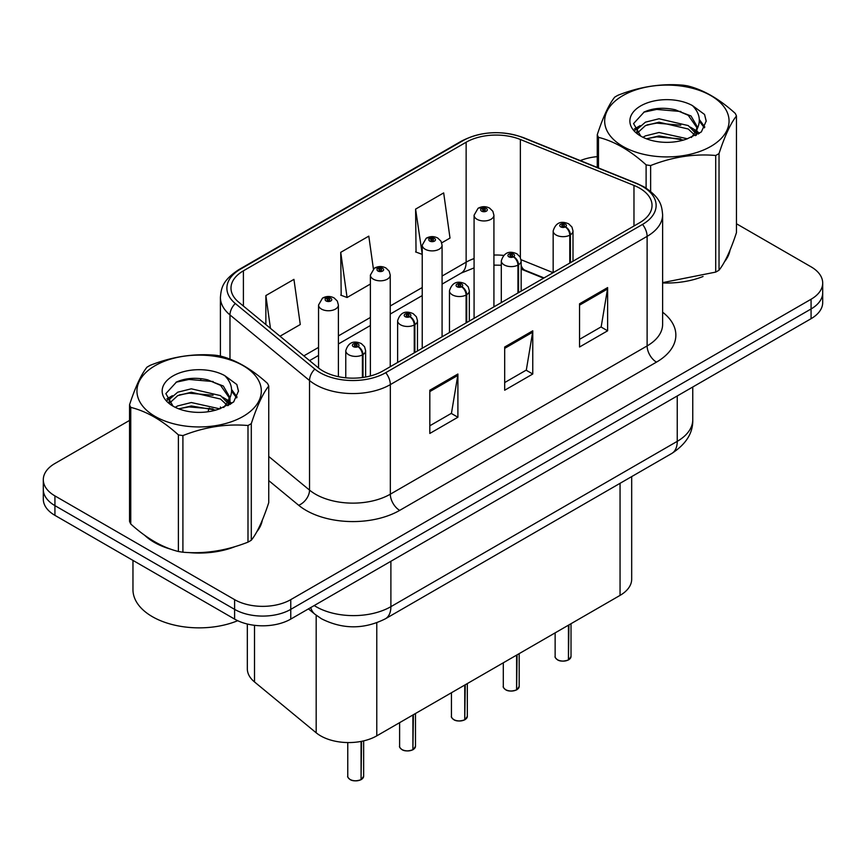 <?xml version="1.0" encoding="UTF-8"?>
<svg xmlns="http://www.w3.org/2000/svg" width="866" height="866" viewBox="0 0 866 866"><rect width="100%" height="100%" fill="white"/><g stroke="black" fill="none" stroke-linecap="round" stroke-linejoin="round"><path stroke-width="1.3" d="M543.577 278.192L522.068 269.488A52.934 30.559 0 0 0 521.159 269.131M631.682 476.603L631.682 579.181A39.706 22.927 180 0 1 620.056 595.386L376.775 735.851A39.706 22.927 180 0 1 316.177 732.788L254.507 681.943A39.706 22.927 180 0 1 247.33 668.79L247.33 624.029M144.784 535.372A63.521 36.675 0 0 0 154.224 542.322A63.521 36.675 0 0 0 171.165 549.315A63.521 36.675 0 0 1 154.224 542.322A63.521 36.675 0 0 1 144.784 535.372M639.628 188.16A42.347 24.454 180 0 1 652.033 205.448A42.347 24.454 180 0 1 639.628 222.735L382.837 370.994A42.347 24.454 180 0 1 318.201 367.725L238.659 302.137A42.347 24.454 180 0 1 230.995 288.118A42.347 24.454 180 0 1 243.4 270.82L466.135 142.23A42.347 24.454 180 0 1 520.369 139.491L633.977 185.421A42.347 24.454 180 0 1 639.628 188.16M642.529 186.482A46.461 26.824 0 0 0 636.326 183.473L522.728 137.553A46.461 26.824 0 0 0 463.223 140.552L240.499 269.142A46.461 26.824 0 0 0 235.292 303.501L314.834 369.089A46.461 26.824 0 0 0 385.749 372.672L642.529 224.413A46.461 26.824 0 0 0 642.529 186.482M129.543 420.421L54.926 463.494A39.706 22.927 0 0 0 43.3 479.699L43.3 499.152A39.706 22.927 0 0 0 54.926 515.357L234.61 619.093L234.61 609.372A39.706 22.927 0 0 0 290.76 609.372L811.074 308.967A39.706 22.927 0 0 0 822.7 292.762A39.706 22.927 0 0 1 811.074 308.967L290.76 609.372A39.706 22.927 0 0 1 234.61 609.372L54.926 505.636L234.61 609.372L234.61 599.64A39.706 22.927 0 0 0 290.76 599.64L811.074 299.246A39.706 22.927 0 0 0 822.7 283.03A39.706 22.927 0 0 0 811.074 266.825L736.457 223.753M43.3 489.431A39.706 22.927 0 0 0 54.926 505.636A39.706 22.927 0 0 1 43.3 489.431M429.817 390.23L429.817 433.455L457.897 417.239L457.897 374.015L429.817 390.23M429.817 425.78L451.446 413.299L457.778 375.454A10.587 6.116 -120 0 0 457.897 374.015M451.251 413.407L457.897 417.239M579.549 303.782L579.549 347.006L607.629 330.801L607.629 287.577L579.549 303.782M579.549 339.331L601.177 326.85L607.51 289.006A10.587 6.116 -120 0 0 607.629 287.577M600.982 326.958L607.629 330.801M504.683 347.006L504.683 390.23L532.763 374.015L532.763 330.801L504.683 347.006M504.683 382.555L526.312 370.074L532.644 332.23A10.587 6.116 -120 0 0 532.763 330.801M526.117 370.183L532.763 374.015M662.62 282.944A63.521 36.675 0 0 0 703.062 276.481A63.521 36.675 0 0 1 662.62 282.944M724.517 261.749A63.521 36.675 0 0 0 730.049 250.101A63.521 36.675 0 0 1 724.517 261.749M188.279 552.519A63.521 36.675 0 0 0 235.346 546.522A63.521 36.675 0 0 1 188.279 552.519M256.791 531.789A63.521 36.675 0 0 0 262.333 520.141A63.521 36.675 0 0 1 256.791 531.789M597.259 156.649A39.706 22.927 0 0 0 580.317 160.611M201.778 378.702L200.696 379.33M166.835 398.88L172.431 395.665M43.3 479.699A39.706 22.927 0 0 0 54.926 495.904L234.61 599.64M441.736 242.848L450.006 238.074L443.673 192.912L415.593 209.117L416.048 252.082M279.999 336.225L300.275 324.523L293.942 279.361L265.862 295.566L265.862 324.566M373.398 268.882L368.808 236.137L340.728 252.342L341.182 295.306M340.728 252.342L347.071 297.503L370.388 284.048M347.071 297.503L340.728 295.144M415.593 209.117L422.229 254.106M421.926 254.279L415.593 251.919M265.862 295.566L270.463 328.366M234.61 619.093A39.706 22.927 0 0 0 290.76 619.093L811.074 318.699A39.706 22.927 0 0 0 822.7 302.483L822.7 283.03M568.388 659.989C563.669 661.505 560.053 661.462 557.52 659.849C555.442 658.041 554.641 656.926 555.138 656.493A7.946 4.59 0 0 0 557.466 659.73A7.946 4.59 0 0 0 568.442 659.87L568.269 659.968A7.675 4.427 180 0 1 557.65 659.838M568.442 659.546L568.93 624.906M570.402 262.712L570.402 234.816A6.614 3.984 -122.2 0 0 565.52 226.838A3.312 1.905 0 0 0 565.422 224.197A3.312 1.905 0 0 0 560.735 224.197A3.312 1.905 0 0 0 560.735 226.892A3.312 1.905 0 0 0 565.314 226.957L563.972 226.113A1.321 0.769 180 0 1 562.142 226.091A1.321 0.769 180 0 1 561.753 225.55A1.321 0.769 180 0 1 562.575 224.835A1.321 0.769 180 0 1 564.015 225.008A1.321 0.769 180 0 1 564.405 225.55A1.321 0.769 180 0 1 564.058 226.058L565.52 226.838M565.314 226.957A6.614 3.648 62.1 0 1 569.785 235.173A9.927 5.726 180 0 1 556.059 235A9.927 5.726 180 0 1 553.158 230.951C555.691 222.8 560.887 220.44 568.724 223.872L571.928 227.011L573 230.951A9.927 5.726 180 0 1 570.402 234.816M569.785 263.058L569.785 235.173M568.442 659.87L568.442 625.187M493.923 306.856L493.923 215.223A9.927 5.726 180 0 1 487.796 220.516A9.927 5.726 180 0 1 476.982 219.282A9.927 5.726 180 0 1 474.081 215.223L478.032 208.338A6.614 3.984 57.8 0 1 481.561 208.533A3.312 1.905 0 0 0 481.658 211.174A3.312 1.905 0 0 0 486.346 211.174A3.312 1.905 0 0 0 486.346 208.468A3.312 1.905 0 0 0 481.767 208.414L483.109 209.258A1.321 0.769 180 0 1 484.938 209.28A1.321 0.769 180 0 1 485.328 209.821A1.321 0.769 180 0 1 484.505 210.525A1.321 0.769 180 0 1 483.066 210.362A1.321 0.769 180 0 1 482.676 209.821A1.321 0.769 180 0 1 483.022 209.312L481.561 208.533M483.109 210.384L483.109 209.258M481.767 208.414A6.614 3.648 -117.9 0 0 478.671 207.97A6.614 3.648 -117.9 0 0 478.378 208.154M483.022 210.341L483.022 209.312M516.547 689.921C511.828 691.436 508.201 691.393 505.679 689.78C503.59 687.972 502.8 686.857 503.298 686.424A7.946 4.59 0 0 0 505.625 689.661A7.946 4.59 0 0 0 516.601 689.801L516.417 689.899A7.675 4.427 180 0 1 505.809 689.769M516.601 689.477L517.089 654.837M518.55 292.643L518.55 264.758A6.614 3.984 -122.2 0 0 513.679 256.769A3.312 1.905 0 0 0 513.57 254.128A3.312 1.905 0 0 0 508.894 254.128A3.312 1.905 0 0 0 508.894 256.834A3.312 1.905 0 0 0 513.473 256.888L512.131 256.044A1.321 0.769 180 0 1 510.301 256.022A1.321 0.769 180 0 1 509.912 255.481A1.321 0.769 180 0 1 510.724 254.777A1.321 0.769 180 0 1 512.174 254.94A1.321 0.769 180 0 1 512.553 255.481A1.321 0.769 180 0 1 512.207 255.99L513.679 256.769M513.473 256.888A6.614 3.648 62.1 0 1 517.944 265.104A9.927 5.726 180 0 1 504.218 264.931A9.927 5.726 180 0 1 501.306 260.882C503.85 252.742 509.035 250.371 516.883 253.803L520.087 256.942L521.159 260.882A9.927 5.726 180 0 1 518.55 264.758M517.944 292.989L517.944 265.104M516.601 689.801L516.601 655.118M464.696 719.852C459.987 721.367 456.36 721.324 453.827 719.711C451.749 717.914 450.959 716.788 451.446 716.355A7.946 4.59 0 0 0 453.773 719.592A7.946 4.59 0 0 0 464.75 719.733L464.577 719.841A7.675 4.427 180 0 1 453.957 719.7M464.75 719.408L465.248 684.768M466.709 322.574L466.709 294.689A6.614 3.984 -122.2 0 0 461.827 286.7A3.312 1.905 0 0 0 461.73 284.059A3.312 1.905 0 0 0 457.053 284.059A3.312 1.905 0 0 0 457.053 286.765A3.312 1.905 0 0 0 461.621 286.819L460.279 285.975A1.321 0.769 180 0 1 458.45 285.953A1.321 0.769 180 0 1 458.071 285.412A1.321 0.769 180 0 1 458.883 284.708A1.321 0.769 180 0 1 460.322 284.871A1.321 0.769 180 0 1 460.712 285.412A1.321 0.769 180 0 1 460.366 285.932L461.827 286.7M461.621 286.819A6.614 3.648 62.1 0 1 466.092 295.035A9.927 5.726 180 0 1 452.377 294.862A9.927 5.726 180 0 1 449.465 290.814C451.998 282.673 457.194 280.313 465.042 283.734L468.246 286.873L469.318 290.814A9.927 5.726 180 0 1 466.709 294.689M466.092 322.921L466.092 295.035M464.75 719.733L464.75 685.049M412.855 749.783C408.135 751.309 404.519 751.255 401.986 749.642C399.908 747.845 399.107 746.719 399.605 746.286A7.946 4.59 0 0 0 401.932 749.523A7.946 4.59 0 0 0 412.909 749.664L412.736 749.772A7.675 4.427 180 0 1 402.116 749.631M412.909 749.339L413.396 714.699M414.868 352.505L414.868 324.62A6.614 3.984 -122.2 0 0 409.986 316.631A3.312 1.905 0 0 0 409.889 313.99A3.312 1.905 0 0 0 405.201 313.99A3.312 1.905 0 0 0 405.201 316.696A3.312 1.905 0 0 0 409.78 316.75L408.438 315.906A1.321 0.769 180 0 1 406.609 315.884A1.321 0.769 180 0 1 406.219 315.343A1.321 0.769 180 0 1 407.042 314.639A1.321 0.769 180 0 1 408.481 314.802A1.321 0.769 180 0 1 408.871 315.343A1.321 0.769 180 0 1 408.525 315.863L409.986 316.631M409.78 316.75A6.614 3.648 62.1 0 1 414.251 324.966A9.927 5.726 180 0 1 400.525 324.793A9.927 5.726 180 0 1 397.624 320.745C400.157 312.604 405.353 310.245 413.19 313.665L416.394 316.804L417.477 320.745A9.927 5.726 180 0 1 414.868 324.62M414.251 352.852L414.251 324.966M412.909 749.664L412.909 714.98M361.014 779.714C356.294 781.24 352.668 781.186 350.145 779.584C348.056 777.776 347.266 776.65 347.764 776.217A7.946 4.59 0 0 0 350.091 779.454A7.946 4.59 0 0 0 361.068 779.595L360.884 779.703A7.675 4.427 180 0 1 350.275 779.562M361.068 779.27L361.555 741.328M363.016 377.446L363.016 354.551A6.614 3.984 -122.2 0 0 358.145 346.562A3.312 1.905 0 0 0 358.037 343.921A3.312 1.905 0 0 0 353.36 343.921A3.312 1.905 0 0 0 353.36 346.627A3.312 1.905 0 0 0 357.939 346.681L356.597 345.837A1.321 0.769 180 0 1 354.768 345.815A1.321 0.769 180 0 1 354.378 345.274A1.321 0.769 180 0 1 355.19 344.571A1.321 0.769 180 0 1 356.64 344.733A1.321 0.769 180 0 1 357.03 345.274A1.321 0.769 180 0 1 356.673 345.794L358.145 346.562M357.939 346.681A6.614 3.648 62.1 0 1 362.41 354.898A9.927 5.726 180 0 1 348.684 354.724A9.927 5.726 180 0 1 345.772 350.676C348.316 342.535 353.501 340.176 361.349 343.596L364.554 346.736L365.625 350.676A9.927 5.726 180 0 1 363.016 354.551M362.41 377.533L362.41 354.898M361.068 779.595L361.068 741.415M442.082 336.787L442.082 245.154A9.927 5.726 180 0 1 435.955 250.458A9.927 5.726 180 0 1 425.141 249.213A9.927 5.726 180 0 1 422.229 245.154L426.191 238.269A6.614 3.984 57.8 0 1 429.72 238.464A3.312 1.905 0 0 0 429.817 241.105A3.312 1.905 0 0 0 434.494 241.105A3.312 1.905 0 0 0 434.494 238.41A3.312 1.905 0 0 0 429.926 238.345L431.268 239.189A1.321 0.769 180 0 1 433.097 239.211A1.321 0.769 180 0 1 433.476 239.752A1.321 0.769 180 0 1 432.664 240.467A1.321 0.769 180 0 1 431.225 240.293A1.321 0.769 180 0 1 430.835 239.752A1.321 0.769 180 0 1 431.181 239.243L429.72 238.464M431.268 240.315L431.268 239.189M429.926 238.345A6.614 3.648 -117.9 0 0 426.83 237.901A6.614 3.648 -117.9 0 0 426.537 238.085M431.181 240.272L431.181 239.243M390.241 366.719L390.241 275.096A9.927 5.726 180 0 1 384.114 280.389A9.927 5.726 180 0 1 373.289 279.144A9.927 5.726 180 0 1 370.388 275.096L374.35 268.2A6.614 3.984 57.8 0 1 377.879 268.395A3.312 1.905 0 0 0 377.977 271.036A3.312 1.905 0 0 0 382.653 271.036A3.312 1.905 0 0 0 382.653 268.341A3.312 1.905 0 0 0 378.074 268.276L379.416 269.12A1.321 0.769 180 0 1 381.246 269.142A1.321 0.769 180 0 1 381.635 269.683A1.321 0.769 180 0 1 380.824 270.398A1.321 0.769 180 0 1 379.373 270.224A1.321 0.769 180 0 1 378.994 269.683A1.321 0.769 180 0 1 379.34 269.174L377.879 268.395M379.416 270.246L379.416 269.12M378.074 268.276A6.614 3.648 -117.9 0 0 374.989 267.832A6.614 3.648 -117.9 0 0 374.697 268.016M379.34 270.203L379.34 269.174M338.39 376.678L338.39 305.027A9.927 5.726 180 0 1 332.263 310.32A9.927 5.726 180 0 1 321.448 309.075A9.927 5.726 180 0 1 318.547 305.027L322.498 298.131A6.614 3.984 57.8 0 1 326.027 298.326A3.312 1.905 0 0 0 326.125 300.967A3.312 1.905 0 0 0 330.812 300.967A3.312 1.905 0 0 0 330.812 298.272A3.312 1.905 0 0 0 326.233 298.207L327.575 299.051A1.321 0.769 180 0 1 329.405 299.084A1.321 0.769 180 0 1 329.794 299.614A1.321 0.769 180 0 1 328.972 300.329A1.321 0.769 180 0 1 327.532 300.156A1.321 0.769 180 0 1 327.142 299.614A1.321 0.769 180 0 1 327.489 299.106L326.027 298.326M327.575 300.188L327.575 299.051M326.233 298.207A6.614 3.648 -117.9 0 0 323.137 297.763A6.614 3.648 -117.9 0 0 322.845 297.958M327.489 300.134L327.489 299.106M132.963 560.41L132.963 589.649A66.173 38.201 0 0 0 152.351 616.668A66.173 38.201 0 0 0 237.695 620.706M622.881 95.606A62.2 35.917 -0 0 0 622.881 146.397A62.2 35.917 -0 0 0 710.845 146.397A62.2 35.917 -0 0 0 710.845 95.606A62.2 35.917 -0 0 0 622.881 95.606M662.62 282.63L715.717 272.097A71.467 41.265 -0 0 0 717.394 271.155A71.467 41.265 -0 0 0 719.029 270.181C724.81 262.95 730.623 250.426 736.457 232.618L736.457 116.001A71.467 41.265 -0 0 0 735.245 113.392C719.332 98.962 703.452 89.793 687.615 85.886A71.467 41.265 -0 0 0 683.09 85.182C661.299 83.32 639.617 86.676 618.01 95.249A71.467 41.265 -0 0 0 616.332 96.191A71.467 41.265 -0 0 0 614.698 97.165C608.863 104.505 603.05 117.029 597.259 134.739A71.467 41.265 -0 0 0 598.471 137.348L598.471 167.95M646.112 188.117L646.112 164.854C630.188 150.424 614.308 141.255 598.471 137.348M646.112 164.854A71.467 41.265 -0 0 0 650.637 165.547L650.637 191.386M715.717 272.097L715.717 155.479C694.11 153.596 672.417 156.952 650.637 165.547M715.717 155.479A71.467 41.265 -0 0 0 717.394 154.538A71.467 41.265 -0 0 0 719.029 153.574L719.029 270.181M687.442 138.787L659.026 132.498L645.473 135.875L642.908 137.261M683.48 140.076L659.026 135.93L646.534 138.831M696.34 135.226L696.058 134.501M695.214 132.779L688.253 125.581L659.026 118.772L645.473 122.149L637.636 128.839L636.618 132.476M694.11 134.49L688.253 129.012L659.026 122.203L645.473 125.581L637.235 133.148M691.447 137.456L696.091 131.004L697.119 126.49L691.025 115.979L674.43 109.581C663.107 107.265 653.04 108.066 644.217 111.974L633.566 123.589L640.721 136.027M695.517 135.659L697.119 129.207M697.022 127.843L688.253 115.297L675.22 109.722M640.71 105.901A36.978 21.347 -0 0 0 640.71 136.092A36.978 21.347 -0 0 0 686.944 138.928L701.352 131.935L706.212 121.002L704.556 114.474L692.432 105.576A36.978 21.347 -0 0 0 640.71 105.901M692.432 105.576C700.139 113.414 701.352 121.889 696.091 131.004M597.259 167.463L597.259 134.739M736.457 116.001C730.677 123.243 724.864 135.767 719.029 153.574M680.773 138.928L656.677 136.86L647.086 138.603M698.375 134.057L696.675 132.693M695.658 131.957L693.937 130.831M680.773 125.202L656.677 123.134L647.086 124.877M637.82 128.504L634.995 130.246M704.383 127.843L699.317 121.175M680.871 111.508L656.677 109.419L643.784 112.179M706.212 121.337L704.556 114.474M699.468 133.332L696.978 131.21M696.242 130.658L690.321 127.107M640.158 125.624L634.356 128.991M704.805 127.031L699.306 119.454M155.155 365.647A62.2 35.917 -0 0 0 155.155 416.427A62.2 35.917 -0 0 0 243.119 416.427A62.2 35.917 -0 0 0 243.119 365.647A62.2 35.917 -0 0 0 155.155 365.647M148.606 366.231A71.467 41.265 -0 0 0 146.971 367.195C141.136 374.545 135.323 387.07 129.543 404.768A71.467 41.265 -0 0 0 130.755 407.388L130.755 523.995C146.592 538.371 162.472 547.539 178.385 551.501A71.467 41.265 -0 0 0 182.91 552.205C204.517 554.088 226.21 550.733 247.99 542.138A71.467 41.265 -0 0 0 249.668 541.196A71.467 41.265 -0 0 0 251.302 540.222C257.094 532.98 262.907 520.455 268.741 502.648L268.741 386.041A71.467 41.265 -0 0 0 267.529 383.421C251.605 369.003 235.725 359.834 219.888 355.915A71.467 41.265 -0 0 0 215.363 355.222C193.583 353.36 171.89 356.716 150.283 365.29A71.467 41.265 -0 0 0 148.606 366.231M178.385 551.501L178.385 434.884C162.472 420.465 146.592 411.296 130.755 407.388M178.385 434.884A71.467 41.265 -0 0 0 182.91 435.587L182.91 552.205M247.99 542.138L247.99 425.52C226.383 423.626 204.701 426.981 182.91 435.587M247.99 425.52A71.467 41.265 -0 0 0 249.668 424.578A71.467 41.265 -0 0 0 251.302 423.604L251.302 540.222M129.543 404.768L129.543 521.386A71.467 41.265 -0 0 0 130.755 523.995M219.726 408.817L191.31 402.538L177.746 405.916L175.192 407.301M215.764 410.105L191.31 405.97L178.807 408.871M228.613 405.266L228.343 404.541M227.498 402.82L220.527 395.621L191.31 388.812L177.746 392.19L169.92 398.88L168.892 402.517M226.383 404.519L220.527 399.053L191.31 392.244L177.746 395.621L169.509 403.177M223.72 407.485L228.364 401.055L229.393 396.531L223.309 386.02L206.703 379.611C195.391 377.305 185.313 378.106 176.491 382.014L165.85 393.629L172.994 406.067M227.801 405.699L229.393 399.248M229.295 397.873L220.527 385.327L207.494 379.763M172.994 375.941A36.978 21.347 -0 0 0 172.994 406.132A36.978 21.347 -0 0 0 219.217 408.969L233.636 401.976L238.496 391.031L236.829 384.515L224.716 375.617A36.978 21.347 -0 0 0 172.994 375.941M224.716 375.617C232.413 383.443 233.636 391.919 228.364 401.045M268.741 386.041C262.95 393.272 257.137 405.797 251.302 423.604M213.047 408.958L188.95 406.901L179.37 408.644M230.648 404.086L228.96 402.733M227.931 401.997L226.221 400.871M213.047 395.242L188.95 393.175L179.37 394.918M170.104 398.544L167.279 400.287M236.667 397.884L231.59 391.215M213.144 381.538L188.95 379.449L176.058 382.209M238.486 391.378L236.829 384.515M231.752 403.372L229.263 401.25M228.516 400.698L222.594 397.148M237.078 397.072L231.579 389.494M620.056 483.315L620.056 595.386M254.507 625.317L254.507 681.943M316.177 615.228L316.177 732.788M376.775 622.806L376.775 735.851M662.62 312.193A66.173 38.201 180 0 1 656.471 362.129L399.681 510.388A13.239 7.642 60 0 1 390.328 494.183L647.118 345.924A52.934 30.559 0 0 0 662.62 324.317L662.62 214.736A52.934 30.559 180 0 1 647.118 236.353A13.239 7.642 -120 0 0 642.529 224.413M399.681 510.388A66.173 38.201 180 0 1 306.099 510.388A66.173 38.201 180 0 1 298.683 505.289L268.741 480.598M314.834 369.089A13.239 8.855 129.5 0 0 309.53 380.531L309.53 490.102A52.934 30.559 0 0 0 315.462 494.183A52.934 30.559 0 0 0 390.328 494.183L390.328 384.612A52.934 30.559 180 0 1 309.53 380.531L229.977 314.932A52.934 30.559 180 0 1 220.408 297.406L220.408 356.056M662.62 214.736C661.776 205.599 660.834 197.989 644.38 187.067L637.419 183.689A13.239 6.203 112 0 0 636.326 183.473M637.419 183.689L523.811 137.77C501.89 130.008 481.074 131.134 461.383 141.147A13.239 7.642 60 0 1 463.223 140.552M240.499 269.142A13.239 7.642 -120 0 0 238.659 269.737C222.161 280.681 221.252 288.281 220.408 297.406M235.292 303.501A13.239 8.855 129.5 0 0 229.977 314.932L229.977 359.152M523.811 137.77A13.239 6.203 112 0 0 522.728 137.553M385.749 372.672A13.239 7.642 60 0 1 390.328 384.612L647.118 236.353L647.118 345.924A13.239 7.642 60 0 0 656.471 362.129M208.002 411.761A66.173 38.201 180 0 1 209.356 408.048M290.76 599.64L290.76 619.093M811.074 299.246L811.074 318.699M54.926 495.904L54.926 515.357M229.977 398.014L229.977 404.498M220.408 406.977A52.934 30.559 0 0 0 220.484 408.6M268.741 456.469L309.53 490.102A13.239 8.855 -50.5 0 1 298.683 505.289M243.4 270.82L243.4 306.055M633.977 185.421L633.977 226.004M520.369 139.491L520.369 257.462M553.125 272.682L521.072 259.724M503.547 255.394A42.347 24.454 0 0 0 493.923 255.048M474.081 258.577A42.347 24.454 0 0 0 466.135 262.181L442.082 276.059M466.135 142.23L466.135 262.181A23.826 13.759 60 0 1 461.199 273.082L442.082 284.113M422.229 287.523L390.241 305.99M370.388 317.454L338.39 335.921M318.547 347.385L303.836 355.883M544.054 277.921L525.099 270.257A23.826 11.161 -68 0 1 521.159 265.31M504.683 348.37L532.644 332.23M579.549 305.146L607.51 289.006M429.817 391.594L457.778 375.454M314.196 605.561A52.934 30.559 0 0 0 316.025 606.665A52.934 30.559 0 0 0 390.891 606.665L677.244 441.346A52.934 30.559 0 0 0 692.757 419.729C693.146 432.87 686.143 444.106 671.767 453.459L385.402 618.789A26.467 15.285 60 0 0 390.891 606.665L390.891 561.287M677.244 395.957L677.244 441.346A26.467 15.285 60 0 1 671.767 453.459M310.732 607.564A26.467 17.699 129.5 0 0 314.932 614.243L308.437 608.885M568.93 659.589A7.946 4.59 0 0 0 571.019 656.493L571.019 623.704M517.089 689.52A7.946 4.59 0 0 0 519.178 686.424L519.178 653.635M465.248 719.451A7.946 4.59 0 0 0 467.326 716.355L467.326 683.566M413.396 749.382A7.946 4.59 0 0 0 415.485 746.286L415.485 713.497M361.555 779.313A7.946 4.59 0 0 0 363.644 776.217L363.644 740.874M461.383 141.147L238.659 269.737M525.099 270.257L521.159 268.828M501.306 265.234L493.923 265.115M474.081 267.908L461.199 273.082M422.229 295.577L390.241 314.055M370.388 325.508L338.39 343.986M318.547 355.439L309.584 360.613M385.402 618.789C364.11 629.485 342.806 629.485 321.502 618.789L314.932 614.243M692.757 419.729L692.757 387.005M555.138 656.493L555.138 632.873M553.158 272.66L553.158 230.951M573 261.196L573 230.951M571.019 656.493L568.875 659.708M493.923 215.223L492.851 211.282L489.647 208.143C486.01 206.26 482.351 206.205 478.671 207.97M474.081 318.32L474.081 215.223M503.298 686.424L503.298 662.804M501.306 302.591L501.306 260.882M521.159 291.138L521.159 260.882M519.178 686.424L517.034 689.639M451.446 716.355L451.446 692.735M449.465 332.522L449.465 290.814M469.318 321.07L469.318 290.814M467.326 716.355L465.194 719.57M399.605 746.286L399.605 722.666M397.624 362.453L397.624 320.745M417.477 351.001L417.477 320.745M415.485 746.286L413.342 749.501M347.764 776.217L347.764 742.552M345.772 377.803L345.772 350.676M365.625 377.024L365.625 350.676M363.644 776.217L361.501 779.432M442.082 245.154L441.01 241.213L437.806 238.074C434.169 236.191 430.51 236.137 426.83 237.901M422.229 348.251L422.229 245.154M390.241 275.096L389.17 271.145L385.965 268.005C382.317 266.122 378.659 266.068 374.989 267.832M370.388 375.974L370.388 275.096M338.39 305.027L337.318 301.076L334.114 297.936C330.476 296.064 326.818 295.999 323.137 297.763M318.547 368.007L318.547 305.027"/></g></svg>
